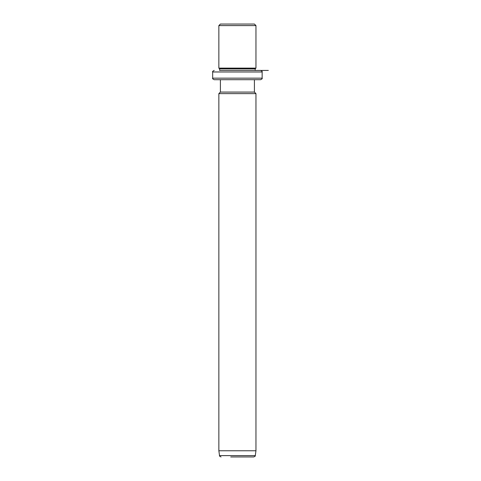 <?xml version="1.0" encoding="UTF-8"?>
<svg xmlns="http://www.w3.org/2000/svg" width="481" height="481" viewBox="0 0 481 481"><rect width="100%" height="100%" fill="white"/><g stroke="black" fill="none" stroke-linecap="round" stroke-linejoin="round"><path stroke-width="0.72" d="M222.481 24.05L254.413 24.05L255.958 25.595L218.855 25.595L220.4 24.05L222.481 24.05M221.807 70.43L219.631 70.43L219.631 68.885L218.855 68.116L255.958 68.116L255.958 25.595M219.631 68.885L255.189 68.885L255.958 68.116M257.762 70.43L255.189 70.43L255.189 68.885M219.631 70.43L268.332 70.43M257.762 79.708L254.413 79.708L254.413 92.075L255.958 93.621L218.855 93.621L220.4 92.075L254.413 92.075M220.4 92.075L220.4 79.708L214.219 79.708L260.6 79.708C262.025 79.052 262.536 78.541 262.145 78.162L262.145 71.976C262.536 71.603 262.025 71.086 260.6 70.43M255.958 450.763L255.279 455.621L219.534 455.621L218.855 450.763L255.958 450.763L255.958 93.621M230.724 456.95L253.746 456.95C255.098 456.355 255.603 455.91 255.279 455.621M251.749 456.95L244.089 456.95M262.145 78.162L212.668 78.162L212.668 71.976L262.145 71.976M218.855 68.116L218.855 25.595M212.668 71.976C212.277 71.603 212.794 71.086 214.219 70.43M212.668 78.162C212.277 78.541 212.794 79.052 214.219 79.708M218.855 450.763L218.855 93.621M219.534 455.621C219.168 455.862 219.679 456.307 221.068 456.95"/></g></svg>
